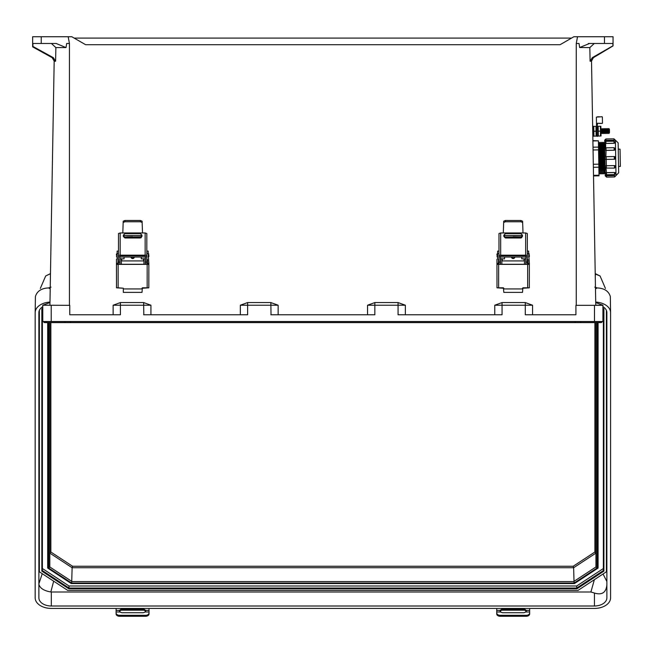 <?xml version="1.0" encoding="UTF-8"?>
<svg xmlns="http://www.w3.org/2000/svg" width="653" height="653" viewBox="0 0 653 653"><rect width="100%" height="100%" fill="white"/><g stroke="black" fill="none" stroke-linecap="round" stroke-linejoin="round"><path stroke-width="0.98" d="M590.051 59.333L590.092 61.211L592.287 57.66L593.397 57.66L613.045 45.914M593.397 57.66L591.43 61.211L593.397 57.66L613.045 45.881L613.045 36.731L573.897 36.731L560.078 44.714L85.616 44.714L71.789 36.731L68.173 36.731L69.43 43.482L66.655 43.482L66.026 47.596L55.872 47.596L55.603 61.243L54.264 61.243L52.248 57.668L32.65 46.298L32.65 36.731L68.173 36.731M32.65 46.298L53.35 57.668L55.603 61.243M594.295 43.482L589.822 47.596L579.66 47.53L589.52 43.482L604.474 43.482L604.474 36.731M51.399 43.482L55.872 47.596M41.221 36.731L41.221 43.482L56.174 43.482L66.026 47.596M42.772 305.326L42.772 314.779L42.772 305.22L69.765 305.326L69.765 314.779L120.413 314.779L120.413 305.22L150.925 305.22L143.636 302.559L120.413 302.559L113.132 305.22L113.132 314.779M42.772 314.779L42.772 321.529L602.923 321.529L602.923 305.326L575.922 305.326L575.922 314.779L525.281 314.779L525.281 305.22L532.562 305.22L525.281 302.559L502.059 302.559L494.77 305.22L494.77 314.779M32.903 46.306L32.903 43.482L41.221 43.482M32.65 38.078L32.65 43.482M613.045 45.881L612.792 43.482L604.474 43.482M612.792 45.89L592.287 57.66M589.822 47.596L590.092 61.211L591.43 61.211M49.946 303.58L49.922 305.22L42.772 305.22L49.971 302.559L54.191 60.427L49.922 305.326M579.668 47.596L579.04 43.482L576.264 43.482L577.521 36.731M595.773 305.326L591.504 60.386M150.925 314.779L150.925 305.22M278.137 314.779L278.137 305.22L270.848 302.559L247.634 302.559L240.345 305.22L240.345 314.779M405.35 314.779L405.35 305.22L398.061 302.559L374.846 302.559L367.557 305.22L367.557 314.779M532.562 314.779L532.562 305.22M44.673 322.606A1.053 1.053 0 0 1 43.62 321.554L602.074 321.554A1.053 1.053 0 0 1 601.021 322.606L44.673 322.606A1.053 1.053 0 0 1 43.62 321.554L43.62 321.529M579.652 322.606L600.434 322.606M598.54 322.606L580.068 322.606A1.053 0.743 -90 0 0 580.819 321.554L580.819 321.529M70.606 321.529L70.606 322.606L66.043 322.606M47.155 322.606L46.73 322.606A1.053 0.743 90 0 1 45.988 321.554L45.988 321.529M74.132 38.078L571.563 38.078M589.52 43.482L588.32 43.547M595.724 302.559L602.923 305.22L595.724 302.559M595.773 305.22L602.923 305.22M49.971 302.559L42.772 305.22L49.971 302.559M240.345 305.22L278.137 305.22M367.557 305.22L405.35 305.22M494.77 305.22L525.281 305.22L525.281 302.559M113.132 305.22L120.413 305.22L120.413 302.559M143.815 314.779L143.636 302.559M247.634 302.559L247.626 314.779L143.644 314.779M271.028 314.779L270.848 302.559M374.846 302.559L374.838 314.779L270.856 314.779M502.059 302.559L502.051 314.779L398.069 314.779L398.061 302.559M32.65 46.869L52.175 57.684L54.264 61.227M42.388 568.518L69.038 585.994L576.713 585.994L603.372 568.518M603.045 573.995L606.874 581.513M606.392 310.371L606.392 571.799L577.962 590.434L67.79 590.434L39.36 571.799L39.36 310.371M53.66 581.178L50.82 591.969L51.318 592.002L51.318 606L594.434 606L594.434 593.055L590.892 592.002L51.318 592.002M590.892 592.002L594.369 579.684M51.318 606A12.448 8.154 0 0 1 38.878 597.846L38.878 312.624L38.878 583.839L42.241 573.685M49.979 302.078A16.145 10.579 180 0 0 35.172 312.624L35.172 597.846A16.145 10.579 180 0 0 51.318 608.425L594.434 608.425A16.145 10.579 180 0 0 610.579 597.846L610.579 312.624A16.145 10.579 180 0 0 595.716 302.078M38.878 312.624A12.448 8.154 0 0 1 42.772 306.698M602.923 306.657A12.448 8.154 0 0 1 606.874 312.624L606.874 597.846A12.448 8.154 0 0 1 594.434 606M594.769 287.124L597.217 287.924C604.343 288.275 608.718 291.14 610.335 296.527L610.579 312.624M35.172 312.624L35.417 296.527C37.05 291.132 41.417 288.267 48.542 287.924L50.983 287.124M50.469 274.015L50.428 276.382M595.275 276.497L595.397 273.689L600.066 275.958L595.226 274.015M576.713 585.994L576.713 588.043L603.372 570.575L603.372 308.73M69.038 585.994L68.818 588.81L41.841 571.13L41.841 308.845L42.772 308.232M42.388 308.73L42.388 570.575L41.841 571.13M48.216 322.606L48.216 568.192L47.677 567.93L47.677 322.606M598.075 322.606L598.075 567.93L597.536 568.192L597.536 322.606M596.997 322.606L596.997 568.045L595.944 566.967L595.944 322.606M50.861 322.606L50.861 552.022L72.548 566.241L72.116 567.726L573.636 567.726L573.203 566.241L594.891 552.022L595.944 553.107L573.636 567.726L574.077 583.072L71.683 583.072L48.755 568.045L48.755 322.606M50.861 552.022L49.808 553.107L72.116 567.726L71.683 583.072M49.808 322.606L49.808 566.967L48.755 568.045M594.434 593.055C601.944 595.324 606.09 592.606 606.874 584.9M50.82 591.969C43.759 590.728 39.784 588.116 38.886 584.141M50.208 288.814L48.542 287.924M597.217 287.924L595.487 288.846M50.469 273.689L45.686 275.958L40.315 288.43M598.075 567.93L574.297 583.431L597.65 568.216M48.102 568.216L71.455 583.431L47.677 567.93M42.388 570.575L69.038 588.043L576.713 588.043L576.934 588.81L68.818 588.81M603.372 570.575L603.911 571.13L576.934 588.81M602.923 308.2L603.911 308.845L602.923 308.289M603.911 571.13L603.911 308.845L603.372 308.583M116.463 255.364L116.463 254.074L116.463 255.364M148.851 255.315L148.851 256.613L148.851 255.315M118.487 264.383L118.487 259.021M116.463 264.408L118.144 264.383L118.144 287.81L123.319 288.218L116.495 287.834L116.463 263.494L117.809 263.494L118.487 256.76L119.834 256.76L119.834 264.383M118.487 251.087L117.132 251.087L117.132 258.743L116.463 259.412L116.463 263.494M145.48 264.383L145.48 256.76L146.827 256.76L146.827 264.383M142.109 222.493L140.419 221.751L140.419 220.477L142.109 221.204L142.509 232.966L122.805 232.966L123.213 221.204L124.894 220.477L140.419 220.477M124.894 220.477L124.894 221.751L123.213 222.493M124.894 221.751L140.419 221.751M147.505 264.383L147.505 263.494L148.851 263.494L148.819 287.834L141.995 288.242M146.827 259.021L147.505 259.674L147.505 263.494M117.809 263.494L117.809 264.383M123.319 288.218L123.319 292.373L141.995 292.373L142.403 287.81L147.17 287.81L147.17 264.383L118.144 264.383M147.17 264.383L148.851 264.408M146.827 253.503L148.182 253.503L148.851 263.494M146.827 259.004L146.827 257.184M147.505 259.837L146.827 259.168M118.487 259.168L117.809 259.837M148.182 253.503L148.182 251.087L146.827 251.087M120.168 255.184A1.69 0.726 180 0 0 118.487 255.919L118.487 233.521L120.168 232.966L120.168 255.184L145.146 255.184L145.146 232.966L142.509 232.966M118.487 256.76L118.487 255.919M145.48 256.76L145.072 255.772L120.242 255.772L119.834 256.76M145.146 232.966L146.827 233.521L146.827 256.76M146.827 255.919A1.69 0.726 180 0 0 145.146 255.184M123.344 236.378L123.344 235.17L124.96 233.562L140.354 233.562L141.97 235.17L141.97 236.378L140.354 237.986L124.96 237.986L123.344 236.378M120.168 232.966L122.805 232.966M141.97 235.194L140.354 233.594L124.96 233.594L123.344 235.194M118.144 287.81L116.495 287.834M148.819 287.834L147.17 287.81M147.292 262.571L147.292 263.861L147.292 262.571M117.997 262.612L117.997 261.322L117.997 262.612M130.975 257.013A1.69 1.69 0 0 0 132.657 258.58A1.69 1.69 0 0 0 134.338 257.013A1.69 1.69 180 0 1 132.657 258.572A1.69 1.69 180 0 1 130.975 257.013M132.657 236.713L126.796 236.81L132.657 236.713M143.546 260.922L143.546 258.849L141.252 258.849L141.252 257.013M141.252 237.708L124.062 237.39L141.252 237.39M121.36 258.841L124.062 258.849L124.062 257.013M124.062 236.81L124.062 235.464L141.252 235.464L141.252 236.81L124.062 236.982M120.013 264.383L120.013 258.735L121.36 258.735L121.36 264.383M143.954 264.383L143.954 258.735L145.301 258.735L145.301 264.383M143.546 258.849L143.954 258.841M143.954 258.735L145.301 258.735M116.103 608.425L116.103 612.955A3.371 2.343 0 0 0 119.483 615.297L119.483 616.269A3.371 2.343 180 0 1 116.103 613.926L116.103 612.955M149.015 608.425L149.015 610.351L145.439 610.351L145.26 611.975L143.276 612.726L121.842 612.726L119.866 611.975L119.679 610.351A2.359 1.788 180 0 1 121.842 609.282L143.276 609.282A2.359 1.788 180 0 1 145.439 610.351L145.643 611.053M119.483 611.053L119.679 610.351L116.103 610.351M121.842 609.282L121.842 610.171A2.359 1.788 180 0 0 119.679 611.232L119.564 611.494M121.842 610.171L143.276 610.171A2.359 1.788 180 0 1 145.439 611.232L145.562 611.494M149.015 610.351L149.015 613.926A3.371 2.343 180 0 1 145.643 616.269L119.483 616.269M145.643 616.269L145.643 615.297L119.483 615.297M145.643 615.297A3.371 2.343 0 0 0 149.015 612.955M496.737 608.425L496.737 612.955A3.371 2.343 0 0 0 500.108 615.297L500.108 616.269A3.371 2.343 180 0 1 496.737 613.926L496.737 612.955M529.648 608.425L529.648 610.351L526.073 610.351L525.894 611.975L523.91 612.726L502.475 612.726L500.492 611.975L500.312 610.351A2.359 1.788 180 0 1 502.475 609.282L523.91 609.282A2.359 1.788 180 0 1 526.073 610.351L526.269 611.053M500.108 611.053L500.312 610.351L496.737 610.351M502.475 609.282L502.475 610.171A2.359 1.788 180 0 0 500.312 611.232L500.19 611.494M502.475 610.171L523.91 610.171A2.359 1.788 180 0 1 526.073 611.232L526.196 611.494M529.648 610.351L529.648 613.926A3.371 2.343 180 0 1 526.269 616.269L500.108 616.269M526.269 616.269L526.269 615.297L500.108 615.297M526.269 615.297A3.371 2.343 0 0 0 529.648 612.955M496.957 255.364L496.957 254.074L496.957 255.364M529.354 255.323L529.354 256.613L529.354 255.323M498.982 264.383L498.982 259.012L498.304 259.845M498.982 259.012L498.982 256.768L500.337 256.768L500.337 264.383M498.982 251.095L497.635 251.095L497.635 258.743L496.957 259.412L496.957 263.494L498.304 263.494L498.304 264.383M525.975 264.383L525.975 256.768L527.33 256.768L527.33 264.383M522.604 222.502L520.914 221.751L520.914 220.485L522.604 221.212L523.012 232.966L503.3 232.966L503.708 221.212L505.398 220.485L520.914 220.485M505.398 220.485L505.398 221.751L503.708 222.502M505.398 221.751L520.914 221.751M527.999 264.383L527.999 263.494L529.354 263.494L529.322 287.842L522.498 288.242M527.33 259.021L527.999 259.682L527.999 263.494M498.304 263.494L498.647 259.347M503.814 288.242L496.99 287.834L496.957 264.416L498.647 264.383L498.647 287.81L503.414 287.81L503.814 292.381L522.498 292.381L522.898 287.818L527.665 287.818L527.665 264.383L498.647 264.383M527.665 264.383L529.354 264.416M527.33 253.503L528.677 253.503L529.354 263.494M496.957 264.416L496.957 263.494M527.33 259.012L527.33 257.192M527.999 259.845L527.33 259.176M528.677 253.503L528.677 251.095L527.33 251.095M500.671 255.192A1.69 0.726 180 0 0 498.982 255.919L498.982 233.521L500.671 232.966L500.671 255.192L525.641 255.192L525.641 232.966L523.012 232.966M498.982 256.768L498.982 255.919M525.975 256.768L525.575 255.772L500.737 255.772L500.337 256.768M525.641 232.966L527.33 233.521L527.33 256.768M527.33 255.919A1.69 0.726 180 0 0 525.641 255.192M503.838 236.378L503.838 235.178L505.463 233.57L520.849 233.57L522.465 235.178L522.465 236.378L520.849 237.986L505.463 237.986L503.838 236.378M500.671 232.966L503.3 232.966M522.465 235.202L520.849 233.594L505.463 233.594L503.838 235.202M498.647 287.81L496.99 287.834M529.322 287.842L527.665 287.818M527.787 262.571L527.787 263.869L527.787 262.571M498.5 262.62L498.5 261.331L498.5 262.62M511.47 257.021A1.69 1.69 0 0 0 513.152 258.58A1.69 1.69 0 0 0 514.842 257.021A1.69 1.69 180 0 1 513.152 258.572A1.69 1.69 180 0 1 511.47 257.021M513.152 236.713L519.013 236.819L513.152 236.713M524.049 260.922L524.049 258.857L521.755 258.857L521.755 257.021M521.755 237.716L504.557 237.398L504.557 236.982L521.755 236.982L521.755 237.398M501.855 258.849L504.557 258.857L504.557 257.021M504.557 236.819L504.557 235.472L521.755 235.472L521.755 236.819L504.557 236.982M500.508 264.383L500.508 258.735L501.855 258.735L501.855 264.383M524.457 264.383L524.457 258.735L525.804 258.735L525.804 264.383M524.049 258.857L524.457 258.849M524.457 258.735L525.804 258.735M614.465 167.927L614.424 165.593L606.351 165.731L606.392 168.245L605.078 166.98L604.923 158.059L605.176 172.58M615.738 166.735L615.738 166.686A1.298 1.118 179 0 0 614.424 165.593L606.351 165.731A1.298 1.118 179 0 0 605.078 166.874M615.852 173.2A1.298 0.645 179 0 0 614.546 172.572L615.852 173.159L614.579 174.596L614.546 172.572L606.474 172.71L606.506 174.735L605.192 173.461L605.07 166.474M604.67 143.538L604.654 142.681M614.032 143.301L605.96 143.448L614.032 143.219A1.298 0.645 179 0 0 615.314 142.55L614.032 143.301L614 141.195L605.927 141.334L605.96 143.358A1.298 0.645 179 0 1 604.654 142.738L604.768 149.153M615.428 149.08L614.155 150.247L614.114 147.864M604.972 157.634L604.923 158.002A1.298 1.298 0 0 1 606.196 156.687L614.261 156.549L614.31 159.242L615.583 157.822A1.298 1.298 0 0 0 614.261 156.549L615.583 157.928A1.298 1.298 0 0 1 614.31 159.242L606.245 159.389A1.298 1.298 0 0 1 604.923 158.116L604.98 158.483M618.252 149.17L620.048 149.145L620.203 157.789L620.35 166.442L618.554 166.474M618.211 147.015L618.669 172.8L616.016 175.551L615.395 140.191L618.146 142.844L618.407 157.822M606.196 156.687L606.351 165.682M614.424 165.544L615.738 166.662M606.041 168.205L606.474 172.71A1.298 0.645 179 0 0 605.192 173.38M614.546 172.49L606.474 172.629M606.547 177.11L614.62 176.971L614.595 175.624L605.233 175.788L605.217 174.792L606.523 175.665L606.547 177.11L605.233 175.837M614.595 175.526L606.523 175.665M603.617 143.048L603.805 173.11L603.992 142.297L604.539 173.845L605.249 173.086M602.507 143.072L602.695 173.127L602.882 142.313L603.805 173.11M601.397 143.089L601.584 173.151L601.772 142.33L602.695 173.127M600.287 143.113L600.474 173.167L600.662 142.354L601.584 173.151M599.176 143.129L599.364 173.184L599.552 142.37L600.474 173.167M593.014 147.194L598.523 147.096L598.409 140.844L592.908 140.942M598.523 147.096L598.572 149.888L593.063 149.986M593.316 164.27L598.817 164.172L598.572 149.888M598.817 164.172L598.874 167.209L593.365 167.307M593.504 175.339L599.013 175.249L598.874 167.209M599.013 175.249L599.021 175.828L593.52 175.926M592.9 140.607L598.409 140.844M604.776 149.643L604.67 143.595L605.609 143.423L605.69 147.88M604.613 140.33L613.983 140.264L605.911 140.313L605.886 138.958L604.613 140.281M615.191 140.199L613.983 140.264M605.911 140.411L605.576 141.391M606.041 148.002L606.082 150.394L614.155 150.247M606.082 150.394L605.845 156.744M605.886 138.958L613.959 138.82L613.975 140.166L615.395 140.191M604.776 149.741L605.731 150.353M604.629 141.326L605.56 140.411M606.155 174.694L606.172 175.673L605.217 174.792M606.123 172.661L605.176 172.523M606 165.731L605.07 166.376M601.078 133.62L601.625 132.747L601.568 129.482L600.997 128.641L601.07 133.596M602.205 133.596L602.727 131.098L602.115 128.617L602.205 133.596L601.625 132.747M603.331 133.579L603.878 132.714L603.821 129.449L603.241 128.6L603.331 133.579L602.752 132.73M604.458 133.555L605.005 132.69L604.947 129.425L604.368 128.576L604.458 133.555L603.878 132.714M605.576 133.538L606.123 132.673L606.066 129.408L605.494 128.559L605.576 133.538L605.005 132.69M606.702 133.522L607.225 131.016L606.621 128.543L606.702 133.522L606.123 132.673M607.829 133.498L608.376 132.632L608.318 129.367L607.739 128.519L607.829 133.498L607.249 132.649M608.955 133.481L609.502 132.616L609.445 129.351L608.865 128.502L608.955 133.481L608.376 132.632M592.646 126.209L593.185 126.2L593.365 136.322L592.826 136.33M593.308 128.886L593.773 126.372L593.863 131.253L593.944 136.142L593.389 133.636M593.944 136.142L596.124 136.102L596.042 131.212L593.863 131.253M596.711 136.077L596.467 126.323M593.773 126.372L595.952 126.331L596.042 131.212M597.707 128.812L598.172 126.29L598.262 131.18L598.344 136.061L597.789 133.563M598.344 136.061L600.523 136.02L600.442 131.139L598.262 131.18M601.038 136.012L600.866 126.241M600.98 128.568L601.07 133.694M598.172 126.29L600.352 126.249L600.442 131.139M597.675 131.188L597.83 136.069M601.405 123.441L599.487 123.474M599.372 116.781L597.454 116.814M597.764 136.061L597.634 128.755M602.099 116.732L596.377 117.099L596.491 123.523L597.283 124.119L597.364 128.625L596.85 128.633L596.491 123.523L596.581 128.772M596.76 123.523L597.552 124.143L597.536 123.237L602.213 123.425M596.581 128.543L596.622 131.204M51.212 305.326L51.212 321.529M576.264 305.326L576.264 43.482M69.43 305.326L69.43 43.482M65.627 322.606L65.627 322.606A1.053 0.743 -90 0 1 64.876 321.554L64.876 321.529M598.964 322.606A1.053 0.743 -90 0 0 599.707 321.554L599.707 321.529M575.089 322.606L575.089 321.529M594.483 305.326L594.483 321.529M52.248 57.668L53.35 57.668M596.997 568.045L574.077 583.072M71.455 583.431L574.297 583.431M49.808 566.967L72.116 581.586L573.636 581.586L595.944 566.967M72.548 566.241L573.203 566.241M594.891 552.022L594.891 322.606M117.132 253.666L116.863 257.013L116.463 256.613M148.182 257.013L148.451 253.666L148.851 254.074M118.487 262.106L119.834 262.106M118.487 253.503L117.132 253.503M145.48 262.106L146.827 262.106M141.995 288.944L123.319 288.944M147.292 263.861L146.884 264.269L146.827 260.922M118.487 260.922L118.405 264.269L117.997 263.861M131.384 257.013A1.282 1.282 0 0 0 133.93 257.013M121.768 258.849L121.768 260.922M119.866 611.975L116.103 611.975M149.015 611.975L145.26 611.975M143.276 609.282L143.276 610.171M500.492 611.975L496.737 611.975M529.648 611.975L525.894 611.975M523.91 609.282L523.91 610.171M497.635 253.674L497.366 257.021L496.957 256.613M528.677 257.021L528.946 253.674L529.354 254.074M498.982 262.106L500.337 262.106M498.982 253.503L497.635 253.503M525.975 262.106L527.33 262.106M522.498 288.944L503.814 288.944M527.787 263.869L527.379 264.269L527.33 260.922M498.982 260.922L498.9 264.269L498.5 263.869M511.879 257.021A1.282 1.282 0 0 0 514.433 257.021M502.263 258.857L502.263 260.922M615.738 166.793L614.465 168.107L606.392 168.066M615.428 149.055A1.298 1.118 179 0 1 614.155 150.198L606.082 150.345A1.298 1.118 179 0 1 604.768 149.243M604.727 143.031L604.915 173.094M615.428 148.966L614.106 147.684L606.041 147.823L604.768 149.145M600.066 275.958L605.437 288.43M574.469 583.553L597.952 568.159M71.308 583.562L574.444 583.562M47.8 568.159L71.283 583.553M42.265 308.804L42.772 308.469M602.923 308.436L603.486 308.804M50.354 273.689L45.686 275.958M119.834 257.013L145.48 257.013M116.863 253.666L116.463 254.074M143.954 264.269L121.36 264.269M143.954 260.922L121.36 260.922M118.405 260.922L117.997 261.322M146.884 260.922L147.292 261.322M121.36 258.735L120.013 258.735M528.946 257.021L529.354 256.613M500.337 257.021L525.975 257.021M497.366 253.674L496.957 254.074M524.457 264.269L501.855 264.269M524.457 260.922L501.855 260.922M498.9 260.922L498.5 261.331M527.379 260.922L527.787 261.331M501.855 258.735L500.508 258.735M604.139 173.102L604.539 173.845M603.029 173.127L603.429 173.869M601.919 173.143L602.319 173.886M600.809 173.159L601.209 173.902M599.699 173.184L600.099 173.927M599.364 173.184L598.989 173.943M598.842 143.138L598.442 142.395M599.952 143.113L599.552 142.37M601.062 143.097L600.662 142.354M602.172 143.08L601.772 142.33M603.282 143.056L602.882 142.313M604.392 143.04L603.992 142.297M614.579 174.596L606.506 174.735M614 141.195L615.314 142.468M605.927 141.334L604.654 142.656M613.959 138.82L615.273 140.093M614.62 176.971L615.893 175.657M608.318 129.367L608.865 128.502M607.192 129.384L607.739 128.519M606.066 129.408L606.621 128.543M604.947 129.425L605.494 128.559M603.821 129.449L604.368 128.576M602.695 129.465L603.241 128.6M601.568 129.482L602.115 128.617M602.368 117.001L602.474 123.148M597.495 136.33L596.981 136.338"/></g></svg>
